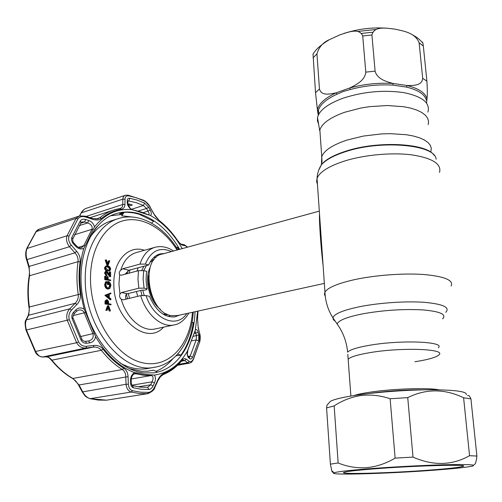 <?xml version="1.0" encoding="UTF-8"?>
<svg xmlns="http://www.w3.org/2000/svg" width="502" height="502" viewBox="0 0 502 502"><rect width="100%" height="100%" fill="white"/><g stroke="black" fill="none" stroke-linecap="round" stroke-linejoin="round"><path stroke-width="0.75" d="M320.678 230.675L321.901 248.352M414.941 361.735C428.25 359.67 436.276 357.361 439.03 354.801C446.316 348.871 401.506 347.196 370.03 352.611C357.612 354.707 350.321 356.916 348.156 359.244L350.885 396.04M428.212 124.615L428.57 121.302L427.597 118.108L425.282 115.121L421.655 112.41L416.779 110.063L410.768 108.15L403.765 106.731L387.531 105.527L369.83 106.619L361.045 107.999L344.818 112.222C330.398 117.368 322.077 123.266 319.856 129.911L320.289 136.011M318.601 124.076L317.44 120.9L317.521 117.537C319.31 110.289 327.825 103.851 343.061 98.21C363.442 91.609 383.735 89.751 403.953 92.644C422.477 96.503 430.459 103.004 427.899 112.141M126.912 273.741L128.129 270.584M127.596 298.797L126.366 294.316M129.56 298.32L128.261 293.526M165.007 314.208L164.424 314.942M168.666 316.593L170.278 315.4M319.316 211.129L162.397 254.037C139.889 257.357 147.789 312.771 171.389 315.664L177.626 315.538M323.1 265.583C320.979 248.559 319.052 220.547 319.498 213.758M155.965 257.57L153.976 257.262M138.232 267.761L136.958 271.08M136.406 291.511L137.711 296.337M128.863 273.22L130.15 269.919M313.047 54.16L315.52 92.732L317.415 109.913L318.23 111.124L318.45 110.183L318.745 114.312M316.944 53.877C318.927 47.006 323.2 42.212 329.751 39.495L339.91 34.858C347.434 32.448 359.3 27.34 362.726 35.987L365.795 72.125C364.979 80.665 355.736 85.001 349.762 87.975L336.296 92.776C330.228 94.112 321.374 96.215 319.467 88.992L316.944 53.877L313.053 57.868M372.484 32.26L361.647 33.402M426.574 103.061L426.982 98.831L426.361 100.212C424.799 94.37 418.21 90.002 406.589 87.103L392.953 85.133C378.564 84.248 364.308 85.723 350.183 89.551L343.192 91.515L336.892 94.269C326.313 99.164 320.163 104.466 318.45 110.183L318.212 110.961C317.747 113.866 317.722 111.3 318.35 115.09M318.255 115.297L317.415 109.913C318.651 103.782 324.945 98.072 336.296 92.776L336.892 94.269M350.183 89.551L349.762 87.975C364.088 84.085 378.539 82.585 393.129 83.483C386.822 81.738 377.303 79.366 375.094 71.146L371.926 34.977C374.247 25.546 386.747 28.225 394.873 29.129C403.119 31.005 415.173 32.58 419.12 42.808L422.684 78.281C422.044 85.905 412.977 85.572 406.953 85.497L393.129 83.483L392.953 85.133M406.589 87.103L406.953 85.497C418.737 88.446 425.414 92.895 426.982 98.831C427.434 95.386 427.409 89.519 426.907 81.224L423.33 45.977C422.897 42.632 422.54 41.446 422.251 42.413C419.258 39.338 418.58 38.259 412.493 34.826M439.03 354.801C446.316 348.871 401.506 347.196 370.03 352.611C357.612 354.707 350.321 356.916 348.156 359.244L347.792 354.318M466.314 394.679C467.193 391.704 456.412 390.067 433.96 389.772C412.249 389.671 383.108 391.573 361.559 394.453C345.087 396.712 334.702 399.002 330.41 401.324L328.735 403.225M467.557 395.708C468.485 394.854 469.608 395.915 470.926 398.895L463.603 397.766C444.634 388.648 426.01 388.604 407.737 397.628L390.129 398.739C380.447 395.469 370.752 394.396 361.051 395.513C351.431 396.988 342.471 400.439 334.156 405.886L326.582 407.919L326.946 405.252L327.68 404.417M367.288 468.887C348.112 470.449 337.037 471.748 334.062 472.784C326.269 475.463 388.874 473.662 434.801 470.136C455.101 468.598 467.757 467.218 472.777 466C476.699 464.664 467.205 464.25 444.289 464.764C422.006 465.348 390.43 467.042 367.288 468.887M332.926 471.748C332.638 472.727 332.249 472.376 331.759 470.681L330.398 464.143L338.141 462.976C347.233 466.703 356.721 468.272 366.592 467.688C376.5 466.716 386.013 463.522 395.118 458.106L413.008 457.109C433.201 466 452.045 465.53 469.552 455.703L476.9 456.048C476.26 461.984 475.287 464.827 473.982 464.576M372.754 468.987C413.855 465.636 472.15 464.093 462.794 466.44C459.117 467.481 448.305 468.686 430.358 470.054C390.28 473.148 335.618 474.654 344.385 472.231C347.509 471.34 356.966 470.261 372.754 468.987M476.9 456.048L470.926 398.895M469.552 455.703L463.603 397.766M413.008 457.109L407.737 397.628M395.118 458.106L390.129 398.739M338.141 462.976L334.156 405.886M330.398 464.143L326.582 407.919M171.464 251.558C159.787 246.538 151.077 250.718 145.329 264.108L139.97 264.115L122.795 268.752L120.75 270.139C119.181 271.82 118.817 273.358 119.658 274.757L121.271 275.234L138.483 270.672L143.685 270.616L143.114 279.181L144.08 288.142L138.853 288.211L121.559 292.528L119.972 294.003C119.181 296.023 119.601 297.755 121.233 299.211L123.329 299.832L140.648 295.628L146.057 295.584L149.445 296.318C155.984 310.97 164.499 317.81 174.997 316.837L179.559 315.118M117.261 218.947L112.285 220.516C103.13 223.139 95.424 229.144 89.18 238.538M121.559 292.528L127.313 293.764C125.764 294.417 125.23 295.835 125.713 298.019L126.197 299.136M109.248 260.695L109.756 260.82L108.118 265.175L106.989 265.288L105.213 260.092L106.48 260.011L107.917 264.221L109.248 260.695L108.495 260.902L107.597 263.28M107.742 265.081L105.966 259.885M107.447 265.163L106.989 265.288M108.118 265.175L107.365 265.382M110.133 268.89L109.223 267.202L107.917 266.625C106.769 266.198 106.041 266.6 105.734 267.848L107.961 270.089L109.254 270.183L110.133 268.89L109.38 269.097L108.47 267.409L106.255 266.719M109.223 267.202L108.47 267.409M108.884 270.22L109.38 269.097M104.447 267.949L105.665 266.135L107.911 266.004C109.386 266.192 110.302 267.202 110.666 269.041C110.34 270.691 109.442 271.249 107.974 270.71C106.499 270.559 105.577 269.574 105.2 267.742L104.447 267.949C104.818 269.781 105.746 270.766 107.215 270.911L107.974 270.71M105.2 267.742L106.418 265.928M105.545 302.461L105.784 303.49M107.309 303.459L106.543 300.598M106.305 301.972L106.317 303.264L108.074 303.61L108.068 302.38L107.152 300.359L106.305 301.972M105.771 302.405L105.828 300.811L107.146 299.732L108.495 301.401L108.608 303.716L111.024 304.193L111.03 304.827L105.784 303.792L105.771 302.405L105.006 302.587L105.069 300.999L106.305 299.901M105.828 300.811L105.069 300.999M111.03 304.827L105.025 303.974L105.006 302.587M105.784 303.792L105.025 303.974M120.122 363.071C129.24 368.06 138.15 369.918 146.854 368.65L149.025 368.261M122.683 214.385L110.729 215.747M135.007 373.482L135.766 373.601M155.927 371.323C162.353 368.706 167.969 364.546 172.776 358.842M110.446 310.926L109.938 310.832L108.482 306.596L107.127 310.292L105.847 310.374L107.522 305.818L108.281 305.636L108.652 305.705L110.446 310.926L109.172 311.008L108.055 307.757M106.612 310.198L108.281 305.636M107.127 310.292L105.847 310.374M109.938 310.832L109.172 311.008M108.689 294.548L106.7 295.371L108.721 297.058L108.689 294.548M104.918 295.295L110.867 292.961L110.873 293.645L109.216 294.329L109.26 297.51L110.948 298.916L110.955 299.606L105.677 295.107L104.918 295.389L110.195 299.794L110.955 299.606M105.677 295.151L110.867 292.961M108.457 294.643L108.488 296.864M105.677 295.195L104.918 295.389M110.358 285.368L108.721 282.243L108.752 284.565L108.219 284.452L108.181 281.503C109.844 281.973 110.747 283.316 110.892 285.538L109.951 288.343L108.206 288.826C106.506 288.236 105.571 286.78 105.407 284.465L106.399 281.547L106.788 282.168L105.947 284.603L106.173 285.964L107.202 287.652L108.815 288.192L110.358 285.368L109.605 285.563L108.733 283.009M108.463 288.23L109.605 285.563M108.752 284.565L107.459 284.647L107.422 281.697L108.181 281.503M108.219 284.452L107.459 284.647M105.407 284.465L104.648 284.659L105.64 281.748L106.399 281.547M108.413 288.995L107.447 289.02C105.746 288.43 104.811 286.975 104.648 284.659M108.206 288.826L107.447 289.02M107.585 276.558L108.118 276.684L108.156 279.445L110.685 280.016L110.691 280.643L105.483 279.47L104.723 279.67L104.68 276.276L105.972 276.194L106.01 278.961L107.616 279.325L107.585 276.558L106.826 276.765L106.857 279.156M105.483 279.47L105.439 276.069M110.691 280.643L104.723 279.67M110.038 271.814L110.572 271.94L110.635 276.64L106.838 271.77L105.803 273.032L107.033 275.548L105.263 272.875L104.51 273.082L105.495 271.337L106.788 271.136L110.082 275.033L110.038 271.814L109.285 272.015L109.31 273.904M105.263 272.875L106.255 271.136M110.635 276.64L109.882 276.84L106.135 271.99M108.451 273.458L107.698 273.659M106.838 271.77L106.179 271.952M107.033 275.548L106.28 275.749L104.51 273.082M107.171 300.365L107.842 303.566M108.727 266.907L109.091 267.233M109.141 270.848L107.215 270.911M145.329 264.108L148.692 264.962C151.366 258.875 155.237 255.185 160.301 253.88L159.485 254.1M164.317 253.51L160.301 253.88M122.795 268.752L128.951 270.239L148.692 264.962M128.951 270.239L125.287 274.023M143.685 270.616L146.791 271.381C145.781 276.903 145.919 282.726 147.199 288.838L144.08 288.142M127.313 293.764L141.953 290.137L144.84 290.106L146.684 289.648L146.697 288.964L147.199 288.838M79.065 216.092L39.206 229.176L36.288 231.403L27.077 248.302C25.79 251.922 25.784 255.687 27.058 259.584L29.147 266.411L29.587 275.592C27.949 285.657 27.874 296.117 29.361 306.967L28.79 314.905L26.581 319.492C25.238 322.234 25.188 325.742 26.43 330.009L35.623 351.538C37.757 355.203 40.072 357.029 42.57 357.01L46.611 356.815C48.211 356.784 50.005 357.945 51.995 360.298C58.376 368.073 65.379 374.153 72.991 378.533L79.046 384.952L82.617 391.623C84.556 395.388 87.084 397.741 90.216 398.695L106.581 400.169L147.757 393.675L139.43 393.537L131.248 392.056C128.23 391.058 126.504 388.46 126.065 384.268L128.368 384.181C128.606 387.688 129.987 389.866 132.509 390.719L140.598 392.194L148.51 392.376C150.989 392.037 153.003 390.267 154.56 387.073L157.76 380.177C159.416 376.707 161.462 374.436 163.903 373.375C170.517 370.727 176.315 366.491 181.285 360.662C183.111 358.641 184.786 358.158 186.305 359.212L189.273 361.352C190.678 362.243 192.015 361.509 193.283 359.143L199.532 342.22L199.608 333.566L198.171 327.574L197.506 317.797L197.901 311.102M187.384 247.204L185.376 245.767L182.552 245.171C181.084 244.825 179.396 243.282 177.482 240.546C172.249 232.897 166.344 226.458 159.774 221.225L153.505 213.463L149.445 206.046L145.988 202.111L144.087 200.882L136.5 197.826L128.801 195.887C126.404 195.611 125.149 196.69 125.029 199.125L124.96 204.458C124.879 207.163 123.592 208.776 121.101 209.29C114.036 210.438 107.522 213.475 101.561 218.395C99.283 220.127 96.353 220.434 92.757 219.324L85.629 217.027C82.259 216.029 79.68 216.657 77.898 218.91L69.063 236.065C68.096 239.19 68.843 242.228 71.297 245.177L76.687 251.345C79.379 254.508 80.527 257.978 80.119 261.749C78.651 272.084 78.714 282.839 80.314 294.028C80.766 298.125 79.649 301.595 76.957 304.45L71.535 310.048C69.056 312.777 68.316 316.003 69.326 319.724L78.569 341.881C80.458 345.081 83.137 346.537 86.601 346.254L93.943 345.439C97.652 345.087 100.707 346.349 103.092 349.216C109.423 357.298 116.326 363.636 123.793 368.236C126.441 370.03 127.866 372.829 128.054 376.638L128.368 384.181M144.639 203.09L148.768 207.382L150.224 210.049C151.629 212.861 151.686 214.668 150.393 215.483L141.049 211.957L131.367 209.547C128.788 207.495 127.401 205.224 127.219 202.726L127.226 200.467C127.295 198.817 128.142 198.083 129.761 198.265L137.253 200.135L144.639 203.09L143.384 205.5L131.543 209.278M195.328 330.052C196.495 329.023 197.437 329.789 198.139 332.349L198.742 334.897L198.673 340.802L192.567 357.273C191.695 358.88 190.791 359.376 189.856 358.761L188.62 357.844C187.365 356.652 186.951 354.425 187.384 351.162L195.328 330.052L197.65 311.152M130.633 383.359L130.52 380.165C130.595 376.738 131.951 374.222 134.58 372.616L144.658 374.467L154.334 375.082C155.758 377.127 155.808 379.744 154.49 382.932L153.11 385.875C152.031 388.059 150.65 389.257 148.968 389.477L141.282 389.27L133.425 387.808C131.706 387.218 130.777 385.731 130.633 383.359L131.273 382.838L131.173 379.763M147.695 387.324L150.7 384.764L152.075 381.821C153.587 378.633 153.417 376.544 151.56 375.552L143.679 375.295L134.969 373.595C132.911 374.134 131.643 376.149 131.166 379.644L130.52 380.165M123.147 213.745L119.526 213.789L124.176 212.308L127.357 212.252L133.764 212.911L139.098 214.216L153.631 221.326L151.497 223.089M113.006 215.189L111.312 215.465M129.089 368.474L141.313 371.242L147.544 371.204L153.556 370.162L157.471 372.076L154.616 372.722M78.444 247.335L83.784 245.735L81.525 247.693C80.188 248.277 78.456 247.63 76.323 245.767L75.658 246.287L73.355 243.677C71.679 241.669 71.165 239.605 71.817 237.496L80.364 220.798C81.588 219.261 83.338 218.828 85.635 219.499L84.612 221.966L82.127 221.934L81.129 222.593M88.691 340.952L88.936 340.914C92.493 339.772 93.824 337.419 92.926 333.855L84.254 312.884C83.508 311.033 82.14 310.041 80.163 309.903L78.538 310.073M189.241 357.16L190.202 356.018L196.194 339.948L196.477 335.75L195.152 331.232M127.91 204.22L128.826 203.912L132.346 205.029L128.669 206.171M92.525 218.514L97.796 218.816L99.835 217.761L101.561 218.395M128.054 376.638L79.046 384.952L78.701 385.298L82.272 391.968L126.065 384.268L125.764 376.738C125.738 373.482 124.59 371.078 122.331 369.522C114.751 364.879 107.754 358.459 101.329 350.277C99.258 347.836 96.591 346.788 93.328 347.133L86.005 347.98C81.995 348.294 78.87 346.549 76.637 342.747L67.281 320.339C66.063 315.921 66.879 312.093 69.715 308.855L75.149 303.296C77.565 300.867 78.594 297.893 78.224 294.373C76.611 283.034 76.549 272.134 78.048 261.661C78.375 258.423 77.333 255.487 74.917 252.851L69.514 246.708C66.71 243.112 65.894 239.46 67.061 235.752L76.022 218.414L79.404 215.979L85.315 216.167L85.629 217.027M150.123 207.194L153.731 213.507M119.852 208.525L120.216 208.437C121.98 207.841 122.827 206.523 122.764 204.483L122.833 199.15L125.029 199.125M125.236 195.334L85.842 208.462L83.916 209.623L81.989 211.888L81.468 212.817L122.833 199.15C122.984 197.091 123.85 195.799 125.431 195.265L127.903 195.146L128.801 195.887M86.118 216.431L122.764 204.483L124.96 204.458M85.409 216.199L92.424 218.483L92.757 219.324M69.063 236.065L67.061 235.752L26.694 248.572C25.451 252.067 25.37 255.637 26.43 259.296L27.058 259.584L69.514 246.708L71.297 245.177M26.386 259.145L28.526 266.129L29.147 266.411L74.917 252.851L76.687 251.345M80.314 294.028L28.94 307.13C29.511 308.598 29.292 311.34 28.275 315.338L75.149 303.296L76.957 304.45M28.162 315.57L26.06 319.937L69.715 308.855L71.535 310.048M78.569 341.881L76.637 342.747L35.159 351.532C36.194 354.425 38.629 356.257 42.469 357.029L86.005 347.98L86.601 346.254M42.306 357.035L46.517 356.834L93.328 347.133L93.943 345.439M106.901 400.138L106.424 400.182M177.576 365.255L189.423 363.153L187.679 362.726L184.717 360.58L183.105 360.11L181.166 361.434M186.305 359.212L184.717 360.58L181.398 361.176M189.273 361.352L187.679 362.726L178.474 364.37M199.608 333.566L198.246 327.298M198.171 327.574L197.506 317.797M185.376 245.767L184.14 244.756L181.649 244.242M182.552 245.171L181.31 244.173C180.569 244.054 179.296 242.773 177.488 240.345M153.505 213.463L153.769 213.582C154.271 215.076 156.166 217.448 159.46 220.692L159.774 221.225M133.733 210.3L133.024 209.936C130.809 209.472 129.089 207.439 127.859 203.843L127.219 202.726M127.859 203.53L127.859 201.584L127.226 200.467M148.768 207.382L146.521 208.443L143.384 205.5L136.167 202.632L128.004 200.869M150.224 210.049L147.971 211.11L146.521 208.443L138.389 211.009M148.077 214.636L148.573 214.8C149.42 214.323 149.219 213.093 147.971 211.11L143.29 212.572M194.161 333.554L198.139 332.349M193.345 336.371L198.742 334.897M189.856 358.761L189.204 357.142L188.313 356.47M188.62 357.844L187.968 356.213C187.133 355.24 187.233 352.806 188.263 348.89L188.369 348.583M73.65 312.162L75.965 309.772C78.569 307.469 81.337 307.306 84.267 309.288L95.531 336.535C94.928 340.136 92.989 342.257 89.707 342.885L86.564 343.23C84.192 343.412 82.366 342.42 81.098 340.256L72.131 318.739C71.453 316.197 71.955 314.007 73.65 312.162L73.982 313.681M85.597 341.304L88.647 340.958L89.707 342.885M85.472 341.316L86.564 343.23M75.965 309.772L76.298 311.303M73.355 243.677L74.02 243.169C73.016 242.397 72.608 240.985 72.79 238.927L71.817 237.496M84.267 309.288C78.488 287.414 78.343 267.102 83.84 248.352L85.233 245.811L83.784 245.735L91.966 229.301C92.763 226.452 91.333 224.331 87.662 222.938L88.691 220.472C91.879 221.702 93.799 223.879 94.451 226.998C104.692 214.216 116.997 208.399 131.367 209.547M85.635 219.499L88.691 220.472M85.233 245.811L94.451 226.998M83.84 248.352C80.985 249.582 78.256 248.892 75.658 246.287M192.015 322.529L193.308 322.548C191.419 335.286 187.284 346.148 180.908 355.14L177.695 354.079M176.058 355.824L180.908 355.14M176.585 247.731L177.501 247.216L178.875 249.532M176.44 247.511L177.501 247.216M135.063 217.328L121.666 215.81L124.176 212.308M96.71 226.879L94.602 229.552M152.037 370.52L153.556 370.162M131.982 385.191L152.075 381.821L154.49 382.932M138.157 386.835L150.7 384.764L153.11 385.875M154.56 387.073L154.836 387.418C154.597 389.571 152.238 391.66 147.757 393.675M157.76 380.177L158.023 380.529L154.854 387.381M132.509 390.719L131.248 392.056L89.971 398.701C84.7 396.48 85.158 396.04 82.272 391.968L82.297 392.012M123.793 368.236L122.331 369.522L72.595 378.508L74.93 380.29C75.482 380.466 79.247 385.731 78.701 385.298L78.72 385.335M103.092 349.216L101.329 350.277L51.518 360.248C48.01 356.621 49.108 357.731 46.517 356.834L46.366 356.84M69.326 319.724L25.991 330.078C24.818 324.229 24.836 320.847 26.06 319.937L25.947 320.176M80.119 261.749L78.048 261.661L29.185 275.855C29.674 272.272 29.455 269.028 28.526 266.129L28.476 265.978M81.142 212.923L79.824 215.86M150.619 293.017L150.939 293.212M434.13 155.3C426.775 143.189 377.981 140.547 346.11 151.089C334.106 154.936 325.955 159.354 321.65 164.355L319.065 169.287M436.1 159.247C435.868 144.808 381.758 139.619 345.978 151.529C333.905 155.394 325.71 159.837 321.387 164.857L318.732 170.128M439.526 172.424C441.741 164.016 432.605 158.174 412.123 154.905C392.307 152.301 365.067 154.741 345.232 160.816C328.979 166.011 319.586 171.879 317.044 178.417L316.599 181.492L317.459 184.41M451.154 285.983C453.745 280.21 444.54 276.376 423.55 274.487C403.213 273.044 375.038 275.178 354.431 279.664C337.545 283.492 327.718 287.659 324.951 292.151L324.424 294.279L325.258 296.262M445.745 312.338C450.344 307.406 443.235 304.074 424.422 302.329C406.118 300.999 379.55 302.781 360.166 306.609C343.117 310.148 334.043 313.901 332.933 317.854L333.366 319.68L335.317 321.336M442.651 318.87C446.868 314.415 440.191 311.416 422.621 309.891C403.175 308.887 383.221 310.205 362.745 313.838C346.813 317.051 338.285 320.445 337.162 324.028L339.27 327.153M438.34 347.735C445.588 341.561 400.847 339.716 369.447 345.301C357.054 347.459 349.787 349.75 347.629 352.172C346.618 341.724 343.13 332.343 337.162 324.028L332.933 317.854C328.001 309.998 325.34 301.432 324.951 292.151L317.044 178.417C317.277 173.523 318.726 169.005 321.387 164.857L321.763 156.743L322.052 162.215M430.911 151.409L431.293 148.303L430.339 145.316L428.024 142.518L424.391 139.995L419.503 137.812L413.46 136.036L406.413 134.731L390.067 133.657L381.213 133.934L363.373 136.067L346.995 140.077C332.449 144.952 324.041 150.512 321.763 156.743L319.856 129.911M164.945 315.206L167.674 314.459M154.095 259.616L151.328 260.218M143.923 266.236L141.796 270.383M140.673 290.457L142.035 295.408M153.461 260.469L150.154 262.031M146.477 265.552L143.723 270.628M142.725 290.131L144.206 295.364M163.062 314.152L166.714 314.001M150.098 267.497C143.986 279.558 149.433 301.526 160.464 309.345M148.617 275.893C147.864 285.531 150.073 294.436 155.237 302.612M315.52 92.732L319.467 88.992M365.795 72.125L375.094 71.146M422.684 78.281L426.907 81.224M371.926 34.977L362.726 35.987M423.33 45.977L419.12 42.808M357.775 31.457L375.76 29.505M354.079 395.526C358.008 394.195 364.37 392.934 373.162 391.736C395.777 388.598 429.185 387.663 439.181 389.834M423.606 389.853C407.022 389.753 390.148 390.788 372.992 392.966L369.146 393.505M138.853 288.211L137.962 279.256L138.483 270.672M119.658 274.757L118.93 284.157L119.972 294.003M121.233 299.211C126.573 318.375 142.053 331.747 154.616 329.061L173.642 325.026C161.431 327.618 146.308 314.597 140.648 295.628M163.558 327.166C147.048 346.28 113.389 319.09 113.847 284.245C113.163 260.607 128.581 244.7 144.507 250.253M177.055 250.027C163.432 228.228 141.991 215.734 123.122 220.767C104.303 225.768 90.247 249.299 90.498 279.068C90.58 317.546 115.604 356.652 142.104 362.682C168.622 369.196 190.195 345.144 192.442 312.294M155.796 367.056L153.995 367.37C123.053 374.159 84.537 327.674 85.252 279.15C84.819 248.151 99.628 223.428 119.212 218.332C140.171 212.264 163.771 226.289 177.884 249.801M154.459 247.461L136.739 252.437C129.221 254.489 123.894 260.387 120.75 270.139M139.97 264.115C143.12 254.765 148.285 249.117 155.469 247.179C161.594 245.785 167.605 247.059 173.516 250.994M174.527 324.844L173.642 325.026C179.528 324.204 184.61 320.22 188.871 313.079M146.057 295.584C153.794 319.837 176.861 328.986 186.788 313.537M150.393 215.483C163.056 222.562 173.661 233.612 182.207 248.622M187.384 351.162C179.402 365.036 168.39 373.011 154.334 375.082M133.425 387.808L132.371 385.68M137.033 372.829L135.986 373.657L133.89 374.028M143.697 372.911L153.85 372.842C177.733 369.604 194.098 343.117 195.058 311.723M179.641 249.318C169.03 231.19 155.771 219.405 139.87 213.977C131.97 211.53 124.232 211.361 116.659 213.469L114.581 214.134M79.153 225.655L87.662 222.938L84.612 221.966L80.703 223.221M85.723 312.47L73.135 315.551M120.932 213.733L123.812 212.817M95.738 219.073L99.835 217.761C104.485 213.921 109.499 211.21 114.883 209.641L119.758 208.537L121.101 209.29M77.898 218.91L76.022 218.414L35.887 231.711M128.098 195.178L143.534 200.229L144.087 200.882M89.833 398.67L98.329 400.075L106.537 400.176L147.437 393.706L148.51 392.376M130.344 204.352L128.142 205.067M152.614 299.945L153.625 299.707M181.285 360.662L181.065 361.553C175.97 367.52 170.002 371.875 163.175 374.617L163.903 373.375M193.283 359.143L193.239 359.771C190.911 363.555 190.942 362.331 189.423 363.153M199.532 342.22L193.314 359.62M177.482 240.546L177.413 240.238C172.167 232.577 166.231 226.101 159.617 220.817M133.212 209.968L148.272 214.837M127.872 201.151L128.851 200.831L129.761 198.265M148.899 284.163L147.764 284.446M188.338 348.739L194.443 332.456M191.846 340.802L196.194 339.948L198.673 340.802M192.567 357.273L190.202 356.018L188.225 356.382M80.546 336.572L94.326 333.29M73.179 318.287L81.92 339.302L81.098 340.256M72.131 318.739L73.166 318.262C72.52 317.559 72.878 316.015 74.24 313.624M80.364 220.798L81.048 222.706L80.665 222.951M74.459 234.779L91.966 229.301L93.341 229.502M134.58 372.616C119.438 367 106.424 354.97 95.531 336.535M131.185 379.004L151.209 375.54L152.125 374.712M147.544 387.337L148.968 389.477M51.436 360.154L51.518 360.248C57.912 368.022 64.934 374.109 72.595 378.508L72.451 378.42M25.991 330.078L35.121 351.456M29.166 275.962L29.185 275.855C27.541 285.902 27.459 296.324 28.94 307.13L28.947 307.161M38.88 229.282C38.416 229.213 37.443 229.991 35.956 231.617L26.644 248.691M319.68 130.589L317.521 117.537M155.482 303.013C150.067 294.636 147.789 285.469 148.642 275.516M176.792 315.72L324.342 283.41M312.915 54.367C315.231 49.905 320.54 45.117 328.848 40.003M343.926 33.433C357.775 29.016 371.888 27.259 386.251 28.156M330.41 401.324L326.946 405.252M334.062 472.784L331.759 470.681M461.859 465.63L462.794 466.44M146.854 368.65L153.995 367.37C176.403 364.151 191.714 340.35 193.283 312.112M108.306 289.026L109.059 288.832M140.215 387.105L132.823 385.718M143.729 200.323C146.509 201.929 148.718 204.232 150.355 207.238M119.758 208.537L114.883 209.641M90.002 217.692L112.693 210.351M199.62 342.508C200.405 339.176 200.43 336.095 199.696 333.278M197.606 317.954L198.001 311.077M187.547 247.16L184.51 244.838M127.859 201.258L128.048 200.856M194.443 332.481L194.889 331.163M81.964 339.383C82.855 340.877 84.041 341.517 85.509 341.304L88.647 340.958M74.283 313.581L76.561 311.246M76.599 311.202L78.751 310.016M72.846 238.776L81.048 222.706M76.317 245.76L74.02 243.169M143.553 372.892C117.255 370.087 88.948 336.447 82.491 296.149C75.808 255.851 92.381 219.889 116.659 213.469M132.66 385.674C131.963 385.655 131.505 384.745 131.273 382.957M140.353 387.124L147.607 387.331M158.042 380.485L160.489 376.651L163.175 374.617M79.511 215.948L81.167 212.879C82.127 210.94 83.74 209.447 86.018 208.399"/></g></svg>
